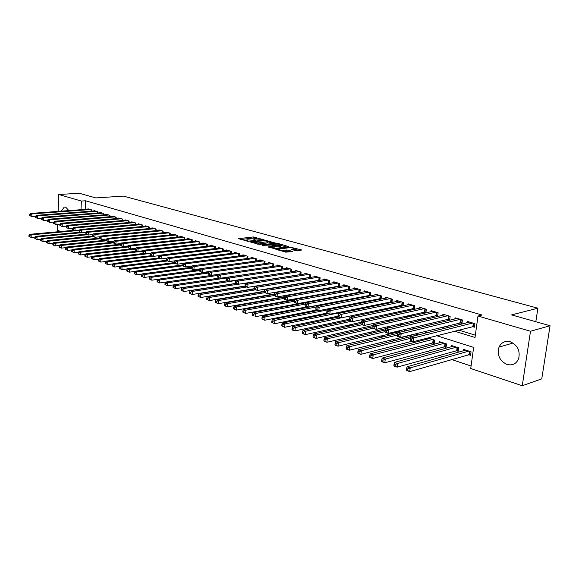 <?xml version="1.0" encoding="UTF-8"?>
<svg xmlns="http://www.w3.org/2000/svg" width="579" height="579" viewBox="0 0 579 579"><rect width="100%" height="100%" fill="white"/><g stroke="black" fill="none" stroke-linecap="round" stroke-linejoin="round"><path stroke-width="0.87" d="M263.351 239.626L253.305 236.949L238.512 238.671L248.369 241.392L246.401 240.061L247.327 239.829L255.918 240.502L253.92 239.185L254.825 238.961L263.344 239.409M506.98 364.459C499.597 360.84 496.941 355.065 499.018 347.118C501.363 342.363 505.134 340.582 510.316 341.776C517.496 345.048 520.297 350.621 518.712 358.495C516.417 363.815 512.509 365.798 506.98 364.459M61.294 211.169L64.204 207.137L65.702 207.144L68.879 210.604M296.224 250.772L301.833 250.027L290.093 247.11L275.336 249.035L285.744 252.162L292.641 251.568L287.973 250.07L283.862 250.258C280.46 250.316 278.702 249.947 278.586 249.158L288.834 247.747C292.2 247.696 293.944 248.065 294.074 248.84L291.563 249.281L291.874 249.563L296.224 250.772M58.132 211.4L58.761 194.501L79.236 193.263L95.796 197.924L123.465 196.115L537.884 308.202L511.583 314.904L550.05 325.724L530.502 331.26L522.258 385.737L470.727 368.512L473.651 347.393L436.638 335.682M58.761 194.501L81.371 201.058L81.002 209.699M454.414 331.123L475.026 337.47L477.986 316.04L482.09 315.027L85.562 200.775L81.371 201.058M477.986 316.04L530.502 331.26M275.655 243.122L264.422 240.017L249.636 241.798L261.158 244.895L275.655 243.122M278.716 243.65L288.87 246.632L274.128 248.55L267.932 246.951L274.403 246.068L271.327 245.026L262.164 245.38L277.095 243.52L278.716 243.65L278.665 244.215M468.389 354.58L470.575 355.289L471.06 351.8L463.591 349.405L463.403 350.765M456.057 350.592L458.199 351.287L458.662 347.827L451.345 345.482L451.171 346.792M443.963 346.676L446.062 347.357L446.51 343.933L439.338 341.632L439.179 342.898M432.108 342.84L434.17 343.506L434.605 340.112L427.845 337.941M421.78 339.497L422.504 339.735L422.561 339.301M409.092 335.393L411.068 336.037L411.213 334.865M397.911 331.774L399.611 332.324M316.597 305.466L316.966 305.582M306.175 302.093L307.355 302.47M91.446 211.161L91.504 209.859L87.914 208.795L87.899 209.185M97.489 212.978L97.547 211.653L93.914 210.575L93.892 210.973M103.619 214.831L103.684 213.477L99.993 212.384L99.972 212.79M109.836 216.705L109.909 215.323L106.16 214.216L106.145 214.628M116.147 218.601L116.22 217.197L112.42 216.068L112.398 216.488M122.553 220.534L122.625 219.101L118.775 217.957L118.753 218.384M129.045 222.495L129.124 221.026L125.216 219.868L125.194 220.309M135.638 224.486L135.725 222.987L131.751 221.808L131.73 222.256M142.333 226.505L142.42 224.978L138.388 223.776L138.367 224.232M149.121 228.553L149.216 226.99L145.126 225.781L145.097 226.244M156.019 230.637L156.12 229.038L151.966 227.808L151.937 228.285M163.025 232.751L163.126 231.122L158.907 229.87L158.878 230.355M170.132 234.9L170.24 233.228L165.956 231.962L165.927 232.461M177.348 237.079L177.463 235.378L173.114 234.082L173.078 234.596M184.687 239.301L184.802 237.556L180.387 236.246L180.351 236.76M192.134 241.552L192.257 239.764L187.77 238.432L187.734 238.968M199.697 243.846L199.827 242.015L195.268 240.661L195.232 241.204M207.383 246.169L207.521 244.295L202.889 242.927L202.853 243.484M215.2 248.536L215.345 246.618L210.633 245.221L210.597 245.793M223.139 250.946L223.291 248.977L218.507 247.559L218.464 248.145M231.209 253.392L231.368 251.373L226.505 249.933L226.461 250.533M239.409 255.882L239.576 253.812L234.633 252.343L234.589 252.958M247.754 258.408L247.928 256.287L242.905 254.796L242.847 255.433M256.236 260.984L256.417 258.813L251.308 257.293L251.25 257.937M264.856 263.604L265.052 261.375L259.855 259.833L259.797 260.492M273.635 266.275L273.838 263.981L268.547 262.41L268.49 263.09M282.559 268.989L282.769 266.63L277.392 265.037L277.327 265.739M291.635 271.754L291.859 269.329L286.388 267.708L286.323 268.424M300.877 274.569L301.109 272.079L295.543 270.422L295.471 271.16M310.279 277.435L310.525 274.873L304.858 273.187L304.786 273.947M319.847 280.352L320.115 277.717L314.339 276.002L314.267 276.784M329.596 283.326L329.871 280.612L323.994 278.868L323.914 279.671M339.511 286.359L339.808 283.558L333.822 281.785L333.736 282.617M349.615 289.449L349.926 286.562L343.832 284.759L343.738 285.613M359.906 292.598L360.232 289.623L354.022 287.785L353.928 288.66M370.386 295.811L370.734 292.742L364.408 290.861L364.307 291.773M381.069 299.09L381.431 295.92L374.989 294.002L374.881 294.943M391.954 302.433L392.338 299.155L385.773 297.201L385.657 298.171M401.095 305.213L403.049 305.799L403.454 302.455L396.76 300.465L396.637 301.471M412.371 308.6L414.369 309.193L414.788 305.813L407.963 303.787L407.833 304.829M423.879 312.045L425.912 312.653L426.339 309.244L419.384 307.181L419.247 308.252M435.611 315.562L437.688 316.185L438.129 312.747L431.029 310.633L430.885 311.748M447.574 319.152L449.695 319.782L450.151 316.315L442.906 314.165L442.754 315.316M459.784 322.807L461.941 323.458L462.418 319.955L455.029 317.762L454.87 318.957M85.562 200.775L85.185 209.388M284.911 276.921L285.281 277.03M294.298 279.787L294.812 279.947M303.859 282.718L304.518 282.914M313.586 285.693L314.397 285.946M323.502 288.726L324.472 289.022M333.598 291.816L334.734 292.163M343.89 294.972L345.193 295.37M354.377 298.178L355.853 298.626M365.06 301.449L366.717 301.956M375.952 304.778L377.805 305.35M387.054 308.18L389.102 308.81M398.381 311.647L400.632 312.334M409.932 315.179L412.4 315.939M421.722 318.79L424.407 319.608M433.743 322.467L436.66 323.364M446.018 326.223L449.166 327.193M458.546 330.059L475.337 335.198M299.191 274.663L299.56 274.772M308.571 277.479L309.077 277.631M318.11 280.337L318.768 280.533M327.83 283.247L328.64 283.493M337.723 286.214L338.686 286.504M347.798 289.239L348.927 289.572M358.061 292.315L359.364 292.706M368.519 295.449L369.988 295.891M379.173 298.641L380.823 299.14M390.029 301.898L391.874 302.448M472.24 326.542L474.447 327.207L474.932 323.668L467.391 321.432L467.224 322.669M235.088 287.611L235.494 287.749M243.621 290.448L244.15 290.622M252.299 293.336L252.951 293.546M261.136 296.267L261.911 296.528M270.125 299.256L271.03 299.553M279.273 302.296L280.316 302.636M288.588 305.386L289.768 305.777M298.069 308.535L299.394 308.976M307.724 311.741L309.193 312.233M317.56 315.012L319.188 315.548M327.576 318.334L329.364 318.928M337.781 321.729L339.735 322.373M348.182 325.181L350.302 325.89M358.777 328.698L361.079 329.465M369.583 332.288L372.065 333.113M380.591 335.95L383.276 336.84M391.824 339.678L394.704 340.633M403.281 343.485L406.364 344.512M414.969 347.364L418.262 348.464M426.889 351.33L430.414 352.495M439.056 355.368L442.812 356.613M451.475 359.494L471.074 366.008M253.515 282.053L253.146 281.93M262.996 285.114L262.54 284.94M280.489 291.78L280.526 291.375M289.457 295.232L289.5 294.74M298.569 298.764L298.626 298.178M302.47 298.055L303.078 297.939M307.847 302.376L307.912 301.702M311.82 301.63L311.886 300.964M252.364 314.158L252.256 315.468L253.211 315.808L253.32 314.498L252.364 314.158L252.987 312.689L313.565 301.304L312.276 300.892M324.291 304.742L322.807 304.264M335.219 308.245L333.547 307.71M346.372 311.82L344.505 311.227M357.395 315.548L355.687 314.81M367.723 319.557L367.824 318.696L367.1 318.464M378.246 323.675L378.405 322.279M388.965 327.909L389.146 326.361M399.872 332.266L400.075 330.551M404.649 331.108L404.721 330.529L405.72 330.848M415.888 335.335L416.033 334.155L418.356 334.901M427.418 339.077L427.555 338.02M535.821 321.721L537.884 308.202M60.853 231.484L57.422 230.333L57.647 224.312M550.05 325.724L541.77 378.854L522.258 385.737M427.179 332.693L424.009 331.687M414.571 328.706L411.64 327.779M402.231 324.805L399.532 323.943M390.145 320.976L387.669 320.194M378.311 317.234L376.046 316.518M366.717 313.565L364.661 312.913M355.354 309.968L353.494 309.381M344.223 306.45L342.558 305.922M333.309 302.998L331.825 302.527M322.612 299.611L321.309 299.198M312.117 296.289L310.988 295.934M301.833 293.039L300.863 292.728M291.736 289.84L290.926 289.587M281.835 286.706L281.177 286.504M272.116 283.638L271.602 283.471M262.577 280.62L262.207 280.504M280.612 277.594L280.981 277.71M290.007 280.489L290.513 280.641M299.567 283.435L300.226 283.638M309.302 286.431L310.112 286.677M319.217 289.486L320.187 289.782M329.328 292.598L330.457 292.945M339.62 295.768L340.922 296.166M350.114 298.996L351.591 299.452M360.804 302.296L362.468 302.803M371.711 305.654L373.564 306.219M382.828 309.077L384.876 309.707M394.161 312.566L396.42 313.261M405.727 316.127L408.195 316.887M417.531 319.76L420.216 320.592M429.575 323.473L432.491 324.37M441.864 327.258L445.019 328.228M256.866 238.772L253.211 238.07L240.828 239.489M273.52 243.383L267.882 241.819M265.797 240.524L251.749 241.993L258.321 242.919L267.896 241.653L265.797 240.524M257.264 244.128L258.227 244.063L258.321 242.919M267.831 242.384L266.919 243.006L258.227 244.063M280.902 245.424L286.482 246.972M270.212 247.776L274.316 247.088M280.214 245.38L280.916 245.199C280.786 244.447 279.071 244.099 275.77 244.143L272.448 244.888L276.871 245.793L280.214 245.38L280.113 246.531L280.844 245.988M280.113 246.531L276.769 246.951L274.359 246.603M293.756 250.085L294.002 249.629M283.312 251.474L283.753 251.431L283.862 250.258M290.267 251.916L286.207 251.112L283.753 251.431M278.535 249.744L277.609 249.867M299.777 250.649L294.052 249.064M73.743 230.312L29.761 234.314L31.215 234.828L31.128 237.426L35.095 237.05M29.529 236.601L31.128 237.426L28.95 236.398L29.529 236.601L29.565 235.566L28.979 235.356L28.95 236.398M29.565 235.566L31.215 234.828L79.395 230.413M28.979 235.356L29.761 234.314M90.454 209.547L31.867 213.933L30.412 213.463L88.956 209.106M35.601 216.264L31.787 216.56L29.594 215.533L30.18 215.721L30.209 214.671L29.623 214.483L29.594 215.533M30.209 214.671L31.867 213.933L31.787 216.56L30.18 215.721M30.412 213.463L29.623 214.483M79.786 232.251L35.601 236.37L37.078 236.883L36.991 239.503L41.051 239.113M35.384 238.671L36.991 239.503L34.791 238.468L35.384 238.671L35.413 237.629L34.827 237.419L34.791 238.468M35.413 237.629L37.078 236.883L81.19 232.751M34.827 237.419L35.601 236.37M86.141 234.198L41.529 238.447L43.027 238.975L42.94 241.609L47.087 241.204M41.319 240.777L42.94 241.609L40.718 240.567L41.319 240.777L41.355 239.72L40.754 239.511L40.718 240.567M41.355 239.72L43.027 238.975L87.248 234.734M40.754 239.511L41.529 238.447M92.604 236.167L47.55 240.56L49.07 241.096L48.976 243.745L53.225 243.325M47.348 242.912L48.976 243.745L46.74 242.695L47.348 242.912L47.384 241.848L46.776 241.638L46.74 242.695M47.384 241.848L49.07 241.096L93.385 236.746M46.776 241.638L47.55 240.56M99.443 238.135L53.659 242.71L55.2 243.245L55.099 245.916L59.449 245.474M53.463 245.076L55.099 245.916L52.848 244.859L53.463 245.076L53.507 244.005L52.884 243.788L52.848 244.859M53.507 244.005L55.2 243.245L99.877 238.765M52.884 243.788L53.659 242.71M96.483 211.342L37.765 215.851L36.282 215.366L94.97 210.894M41.587 218.182L37.678 218.493L35.471 217.451L36.064 217.646L36.093 216.589L35.5 216.394L35.471 217.451M36.093 216.589L37.765 215.851L37.678 218.493L36.064 217.646M36.282 215.366L35.5 216.394M102.606 213.159L43.751 217.791L42.245 217.306L101.064 212.703M47.666 220.129L43.664 220.447L41.435 219.405L42.035 219.6L42.072 218.536L41.471 218.341L41.435 219.405M42.072 218.536L43.751 217.791L43.664 220.447L42.035 219.6M42.245 217.306L41.471 218.341M108.809 214.997L49.83 219.759L48.303 219.267L107.253 214.534M53.833 222.097L49.729 222.437L47.485 221.388L48.1 221.583L48.137 220.512L47.521 220.317L47.485 221.388M48.137 220.512L49.83 219.759L49.729 222.437L48.1 221.583M48.303 219.267L47.521 220.317M115.112 216.872L55.997 221.764L54.448 221.258L113.527 216.401M60.093 224.102L55.895 224.457L53.63 223.4L54.252 223.603L54.288 222.524L53.673 222.322L53.63 223.4M54.288 222.524L55.997 221.764L55.895 224.457L54.252 223.603M54.448 221.258L53.673 222.322M106.42 240.133L59.861 244.888L61.425 245.438L61.323 248.123L65.767 247.66M59.68 247.276L61.323 248.123L59.051 247.052L59.68 247.276L59.717 246.198L59.094 245.981L59.051 247.052M59.717 246.198L61.425 245.438L106.55 240.799M59.094 245.981L59.861 244.888M121.496 218.768L62.257 223.791L60.686 223.284L119.889 218.29M66.455 226.136L62.156 226.512L59.876 225.441L60.505 225.644L60.542 224.558L59.912 224.355L59.876 225.441M60.542 224.558L62.257 223.791L62.156 226.512L60.505 225.644M60.686 223.284L59.912 224.355M113.52 242.145L66.158 247.095L67.75 247.653L67.642 250.36L72.194 249.875M65.984 249.513L67.642 250.36L65.347 249.288L65.984 249.513L66.028 248.427L65.391 248.203L65.347 249.288M66.028 248.427L67.75 247.653L113.484 242.847M65.391 248.203L66.158 247.095M127.981 220.693L68.619 225.861L67.019 225.34L126.352 220.208M72.918 228.198L68.51 228.596L66.209 227.518L66.853 227.721L66.896 226.628L66.252 226.418L66.209 227.518M66.896 226.628L68.619 225.861L68.51 228.596L66.853 227.721M67.019 225.34L66.252 226.418M181.668 236.623L121.474 242.999L120.678 245.344L121.402 245.583L121.467 244.418L120.736 244.179L72.556 249.339L74.17 249.911L74.054 252.639L78.708 252.126M72.389 251.778L74.054 252.639L71.745 251.554L72.389 251.778L72.44 250.685L71.789 250.461L71.745 251.554M72.44 250.685L74.17 249.911L120.7 244.903M71.789 250.461L72.556 249.339M134.56 222.64L75.082 227.952L73.453 227.424L132.909 222.155M79.475 230.297L74.966 230.71L72.65 229.624L73.294 229.834L73.345 228.734L72.693 228.517L72.65 229.624M73.345 228.734L75.082 227.952L74.966 230.71L73.294 229.834M73.453 227.424L72.693 228.517M128.263 246.241L79.048 251.619L80.691 252.198L80.568 254.948L85.337 254.413M78.896 254.087L80.568 254.948L78.245 253.848L78.896 254.087L78.947 252.987L78.288 252.755L78.245 253.848M78.947 252.987L80.691 252.198L128.039 246.987M78.288 252.755L79.048 251.619M141.24 224.623L81.639 230.08L79.989 229.545L139.561 224.124M86.141 232.425L81.523 232.859L79.185 231.759L79.844 231.976L79.888 230.869L79.229 230.652L79.185 231.759M79.888 230.869L81.639 230.08L81.523 232.859L79.844 231.976M79.989 229.545L79.229 230.652M135.913 248.311L85.649 253.942L87.313 254.521L87.19 257.293L92.061 256.729M85.511 256.425L87.19 257.293L84.845 256.186L85.511 256.425L85.554 255.317L84.889 255.078L84.845 256.186M85.554 255.317L87.313 254.521L135.493 249.1M84.889 255.078L85.649 253.942M148.021 226.635L88.312 232.244L86.633 231.701L146.313 226.128M92.915 234.589L88.182 235.038L85.822 233.938L86.495 234.155L86.546 233.033L85.873 232.816L85.822 233.938M86.546 233.033L88.312 232.244L88.182 235.038L86.495 234.155M86.633 231.701L85.873 232.816M137.31 251.141L92.35 256.294L94.044 256.888L93.914 259.674L98.9 259.088M92.22 258.799L93.914 259.674L91.547 258.56L92.22 258.799L92.278 257.684L91.598 257.445L91.547 258.56M92.278 257.684L94.044 256.888L143.216 251.221M91.598 257.445L92.35 256.294M154.904 228.683L95.079 234.437L93.378 233.887L153.174 228.169M99.791 236.782L94.949 237.26L92.575 236.145L93.255 236.37L93.306 235.24L92.626 235.016L92.575 236.145M93.306 235.24L95.079 234.437L94.949 237.26L93.255 236.37M93.378 233.887L92.626 235.016M144.2 253.399L99.161 258.683L100.876 259.283L100.746 262.099L105.848 261.484M99.045 261.216L100.746 262.099L98.358 260.977L99.045 261.216L99.103 260.094L98.416 259.848L98.358 260.977M99.103 260.094L100.876 259.283L151.126 253.356M98.416 259.848L99.161 258.683M161.888 230.753L101.962 236.673L100.232 236.109L160.13 230.232M106.782 239.011L101.824 239.511L99.429 238.389L100.124 238.613L100.174 237.477L99.479 237.252L99.429 238.389M100.174 237.477L101.962 236.673L101.824 239.511L100.124 238.613M100.232 236.109L99.479 237.252M151.264 255.686L106.08 261.115L107.824 261.722L107.687 264.56L112.905 263.915M105.979 263.669L107.687 264.56L105.284 263.423L105.979 263.669L106.037 262.54L105.335 262.294L105.284 263.423M106.037 262.54L107.824 261.722L152.972 256.273M105.335 262.294L106.08 261.115M168.981 232.859L108.961 238.939L107.195 238.374L167.201 232.331M113.889 241.277L108.816 241.805L106.398 240.669L107.101 240.9L107.158 239.757L106.449 239.525L106.398 240.669M107.158 239.757L108.961 238.939L108.816 241.805L107.101 240.9M107.195 238.374L106.449 239.525M176.19 235.002L116.068 241.248L114.28 240.669L174.38 234.459M121.112 243.578L115.916 244.128L113.477 242.985L114.193 243.223L114.251 242.065L113.535 241.834L113.477 242.985M114.251 242.065L116.068 241.248L115.916 244.128L114.193 243.223M114.28 240.669L113.535 241.834M121.474 242.999L123.291 243.593L123.139 246.495L120.678 245.344M183.507 237.173L123.291 243.593L121.467 244.418M128.458 245.916L123.139 246.495L121.402 245.583M158.784 257.966L113.115 263.583L114.888 264.205L114.743 267.057L120.085 266.383M113.028 266.166L114.743 267.057L112.319 265.913L113.028 266.166L113.086 265.023L112.377 264.777L112.319 265.913M113.086 265.023L114.888 264.205L160.108 258.61M112.377 264.777L113.115 263.583M166.499 260.268L120.258 266.094L122.068 266.724L121.916 269.597L127.373 268.895M120.186 268.707L121.916 269.597L119.462 268.446L120.186 268.707L120.244 267.556L119.527 267.295L119.462 268.446M120.244 267.556L122.068 266.724L167.36 260.991M119.527 267.295L120.258 266.094M174.626 262.569L127.525 268.642L129.363 269.286L129.204 272.181L134.791 271.442M127.467 271.283L129.204 272.181L126.736 271.023L127.467 271.283L127.532 270.125L126.794 269.865L126.736 271.023M127.532 270.125L129.363 269.286L174.988 263.373M126.794 269.865L127.525 268.642M190.94 239.38L130.637 245.974L128.791 245.373L189.072 238.823M135.927 248.29L130.478 248.905L127.995 247.74L128.733 247.978L128.799 246.806L128.06 246.567L127.995 247.74M128.799 246.806L130.637 245.974L130.478 248.905L128.733 247.978M128.791 245.373L128.06 246.567M182.899 264.9L134.914 271.233L136.782 271.891L136.615 274.808L142.333 274.033M134.871 273.903L136.615 274.808L134.125 273.635L134.871 273.903L134.936 272.738L134.19 272.47L134.125 273.635M134.936 272.738L136.782 271.891L182.921 265.761M134.19 272.47L134.914 271.233M198.496 241.617L138.106 248.398L136.231 247.79L196.592 241.052M143.52 250.707L137.94 251.351L135.435 250.171L136.188 250.417L136.253 249.238L135.5 248.992L135.435 250.171M136.253 249.238L138.106 248.398L137.94 251.351L136.188 250.417M136.231 247.79L135.5 248.992M191.323 267.259L142.427 273.874L144.323 274.54L144.149 277.479L149.997 276.668M142.398 276.567L144.149 277.479L141.638 276.299L142.398 276.567L142.463 275.394L141.703 275.126L141.638 276.299M142.463 275.394L144.323 274.54L191.258 268.157M141.703 275.126L142.427 273.874M206.167 243.897L145.705 250.859L143.795 250.244L204.235 243.325M151.242 253.161L145.532 253.834L143.006 252.654L143.766 252.9L143.838 251.713L143.071 251.46L143.006 252.654M143.838 251.713L145.705 250.859L145.532 253.834L143.766 252.9M143.795 250.244L143.071 251.46M200.059 269.633L150.062 276.552L151.995 277.232L151.814 280.2L157.799 279.346M150.048 279.281L151.814 280.2L149.281 279.006L150.048 279.281L150.12 278.094L149.353 277.819L149.281 279.006M150.12 278.094L151.995 277.232L199.835 270.567M149.353 277.819L150.062 276.552M213.962 246.213L153.428 253.37L151.488 252.733L212.001 245.626M159.095 255.657L153.247 256.367L150.699 255.173L151.474 255.426L151.546 254.224L150.772 253.971L150.699 255.173M151.546 254.224L153.428 253.37L153.247 256.367L151.474 255.426M151.488 252.733L150.772 253.971M208.976 272.021L157.835 279.281L159.797 279.975L159.609 282.957L165.732 282.067M157.835 282.038L159.609 282.957L157.054 281.756L157.835 282.038L157.908 280.837L157.126 280.562L157.054 281.756M157.908 280.837L159.797 279.975L208.57 273.006M157.126 280.562L157.835 279.281M221.887 248.565L161.288 255.918L159.312 255.274L219.897 247.971M167.085 258.198L161.1 258.936L158.53 257.735L159.319 257.995L159.391 256.779L158.603 256.526L158.53 257.735M159.391 256.779L161.288 255.918L161.1 258.936L159.319 257.995M159.312 255.274L158.603 256.526M218.059 274.446L165.739 282.06L167.736 282.762L167.541 285.773L219.398 278.043M165.76 284.839L167.541 285.773L164.957 284.557L165.76 284.839L165.833 283.638L165.037 283.355L164.957 284.557M165.833 283.638L167.736 282.762L217.566 275.466M165.037 283.355L165.739 282.06M229.943 250.953L169.285 258.509L167.273 257.858L227.916 250.352M175.22 260.774L169.09 261.556L166.491 260.34L167.295 260.601L167.374 259.385L166.571 259.124L166.491 260.34M167.374 259.385L169.285 258.509L169.09 261.556L167.295 260.601M167.273 257.858L166.571 259.124M219.477 278.065L173.78 284.882L175.813 285.592L175.611 288.632L227.511 280.699M173.816 287.691L175.611 288.632L173.005 287.408L173.816 287.691L173.895 286.482L173.085 286.192L173.005 287.408M173.895 286.482L175.813 285.592L226.809 277.942M173.085 286.192L173.78 284.882M238.128 253.385L177.42 261.151L175.379 260.485L236.073 252.77M183.492 263.402L177.217 264.219L174.597 262.996L175.415 263.264L175.495 262.034L174.677 261.766L174.597 262.996M175.495 262.034L177.42 261.151L177.217 264.219L175.415 263.264M175.379 260.485L174.677 261.766M227.699 280.764L181.965 287.756L184.028 288.48L183.825 291.541L235.942 283.377M182.016 290.6L183.825 291.541L181.191 290.303L182.016 290.6L182.103 289.37L181.27 289.08L181.191 290.303M182.103 289.37L184.028 288.48L236.225 280.453M181.27 289.08L181.965 287.756M246.459 255.853L185.707 263.836L183.623 263.163L244.36 255.23M191.91 266.072L185.49 266.933L183.413 266.246L182.848 265.696L183.681 265.964L183.76 264.726L182.928 264.458L182.848 265.696M183.76 264.726L185.707 263.836L185.49 266.933L183.681 265.964M183.623 263.163L182.928 264.458M300.877 274.511L238.374 284.26L236.051 283.5L190.288 290.68L192.394 291.418L192.177 294.501L244.946 286.033L245.88 286.323L245.988 285.013L245.047 284.702L245.402 286.569L247.769 287.343L310.286 277.319M190.361 293.553L192.177 294.501L189.521 293.256L190.361 293.553L190.448 292.315L189.608 292.019L189.521 293.256M190.448 292.315L192.394 291.418L238.172 284.195M189.608 292.019L190.288 290.68M245.098 286.207L198.763 293.654L200.906 294.407L200.681 297.519L254.521 288.653M198.858 296.564L200.681 297.519L198.004 296.26L198.858 296.564L198.952 295.319L198.09 295.015L198.004 296.26M198.952 295.319L200.906 294.407L246.719 286.996M198.09 295.015L198.763 293.654M254.499 288.914L207.398 296.687L209.576 297.447L209.345 300.588L264.299 291.309M207.506 299.625L209.345 300.588L206.638 299.314L207.506 299.625L207.6 298.366L206.732 298.062L206.638 299.314M207.6 298.366L209.576 297.447L255.411 289.847M206.732 298.062L207.398 296.687M254.919 258.364L194.131 266.572L192.011 265.884L252.791 257.735M200.486 268.786L193.914 269.691L191.794 268.996L191.244 268.439L192.09 268.721L192.177 267.469L191.331 267.194L191.244 268.439M192.177 267.469L194.131 266.572L193.914 269.691L192.09 268.721M192.011 265.884L191.331 267.194M263.532 260.919L202.715 269.351L200.551 268.649L261.368 260.282M209.214 271.551L202.484 272.499L200.327 271.79L199.791 271.24L200.652 271.522L200.739 270.263L199.878 269.98L199.791 271.24M200.739 270.263L202.715 269.351L202.484 272.499L200.652 271.522M200.551 268.649L199.878 269.98M272.289 263.517L211.451 272.188L209.251 271.471L270.082 262.866M218.102 274.359L211.212 275.358L209.019 274.641L208.491 274.084L209.366 274.374L209.46 273.107L208.585 272.818L208.491 274.084M209.46 273.107L211.451 272.188L211.212 275.358L209.366 274.374M209.251 271.471L208.585 272.818M264.27 291.635L216.184 299.77L218.406 300.552L218.16 303.714L274.345 293.98M216.314 302.745L218.16 303.714L215.431 302.426L216.314 302.745L216.408 301.478L215.526 301.167L215.431 302.426M216.408 301.478L218.406 300.552L264.509 292.699M215.526 301.167L216.184 299.77M281.199 266.166L220.346 275.068L218.109 274.345L278.955 265.5M282.111 269.054L220.1 278.275L217.349 276.986L218.247 277.283L218.341 276.002L217.451 275.705L217.349 276.986M218.341 276.002L220.346 275.068L220.1 278.275L218.247 277.283M218.109 274.345L217.451 275.705M274.236 294.385L225.13 302.911L227.388 303.707L227.142 306.892L284.702 296.665M225.282 305.922L227.142 306.892L224.384 305.596L225.282 305.922L225.383 304.641L224.478 304.322L224.384 305.596M225.383 304.641L227.388 303.707L274.128 295.536M224.478 304.322L225.13 302.911M290.26 268.851L229.407 278.014L227.127 277.269L287.98 268.178M291.599 271.761L229.154 281.242L226.375 279.939L227.286 280.236L227.388 278.948L226.476 278.651L226.375 279.939M227.388 278.948L229.407 278.014L229.154 281.242L227.286 280.236M227.127 277.269L226.476 278.651M284.506 297.15L234.242 306.11L236.543 306.921L236.29 310.134L355.832 288.32M234.423 309.157L236.29 310.134L233.496 308.824L234.423 309.157L234.524 307.869L233.605 307.543L233.496 308.824M234.524 307.869L236.543 306.921L284.289 298.351M233.605 307.543L234.242 306.11M299.481 271.594L238.635 281.003L236.312 280.25L297.157 270.907M236.601 281.951L238.635 281.003L238.374 284.26L236.5 283.254L236.601 281.951L235.675 281.647L235.566 282.95L236.5 283.254M236.051 283.5L235.566 282.95M236.312 280.25L235.675 281.647M295.037 299.944L243.527 309.367L245.872 310.192L245.605 313.442L307.89 301.905M243.73 312.45L245.605 313.442L242.789 312.117L243.73 312.45L243.839 311.147L242.898 310.822L242.789 312.117M243.839 311.147L245.872 310.192L294.646 301.21M242.898 310.822L243.527 309.367M308.868 274.381L248.044 284.057L245.677 283.29L306.508 273.679M245.988 285.013L248.044 284.057L247.769 287.343L245.88 286.323M245.677 283.29L245.047 284.702M252.987 312.689L255.375 313.529L255.1 316.8L307.123 306.79M253.211 315.808L252.256 315.468M253.32 314.498L255.375 313.529L305.285 304.084M323.169 304.38L262.627 316.076L265.066 316.93L264.777 320.23L316.771 309.953M262.873 319.232L264.777 320.23L261.903 318.884L262.873 319.232L262.989 317.907L262.019 317.567L261.903 318.884M262.989 317.907L265.066 316.93L316.228 306.986M262.019 317.567L262.627 316.076M318.24 310.438L272.448 319.521L274.938 320.397L274.634 323.726L326.932 313.109M272.723 322.72L274.634 323.726L271.732 322.365L272.723 322.72L272.847 321.381L271.855 321.034L271.732 322.365M272.847 321.381L274.938 320.397L327.381 309.917M271.855 321.034L272.448 319.521M318.421 277.211L257.626 287.162L255.216 286.381L316.018 276.501M319.869 280.178L257.344 290.477L254.485 289.138L255.448 289.457L255.556 288.132L254.594 287.814L254.485 289.138M255.556 288.132L257.626 287.162L257.344 290.477L255.448 289.457M255.216 286.381L254.594 287.814M328.148 280.098L267.397 290.332L264.936 289.536L325.702 279.375M329.617 283.08L267.1 293.676L264.212 292.323L265.196 292.648L265.312 291.309L264.328 290.991L264.212 292.323M265.312 291.309L267.397 290.332L267.1 293.676L265.196 292.648M264.936 289.536L264.328 290.991M338.056 283.044L277.355 293.56L274.844 292.75L335.559 282.299M339.547 286.04L277.052 296.933L274.128 295.572L275.126 295.898L275.249 294.552L274.251 294.226L274.128 295.572M275.249 294.552L277.355 293.56L277.052 296.933L275.126 295.898M274.844 292.75L274.251 294.226M328.221 313.709L282.465 323.039L284.998 323.929L284.687 327.287L337.948 316.17M282.769 326.274L284.687 327.287L281.756 325.912L282.769 326.274L282.892 324.928L281.879 324.573L281.756 325.912M282.892 324.928L284.998 323.929L345.424 311.516M281.879 324.573L282.465 323.039M348.138 286.033L287.502 296.853L284.948 296.028L345.605 285.281M349.658 289.059L287.191 300.262L284.636 299.423L284.238 298.88L285.259 299.213L285.389 297.852L284.361 297.519L284.238 298.88M285.389 297.852L287.502 296.853L287.191 300.262L285.259 299.213M284.948 296.028L284.361 297.519M338.382 317.039L292.677 326.628L295.261 327.533L294.943 330.92L349.427 319.224M293.01 329.9L294.943 330.92L292.359 330.008L291.975 329.531L293.01 329.9L293.14 328.546L292.106 328.177L291.975 329.531M293.14 328.546L295.261 327.533L340.959 317.878M292.106 328.177L292.677 326.628M294.682 300.885L295.254 299.372L297.859 300.219L297.534 303.649L294.928 302.795L294.552 302.26L295.594 302.6L295.724 301.225L294.682 300.885L294.552 302.26M358.415 289.087L297.859 300.219L295.724 301.225M359.957 292.127L297.534 303.649L295.594 302.6M349.383 320.296L303.092 330.283L305.726 331.21L305.394 334.626L361.202 322.308M303.454 333.598L305.394 334.626L302.759 333.699L302.397 333.222L303.454 333.598L303.584 332.23L302.535 331.854L302.397 333.222M303.584 332.23L305.726 331.21L351.359 321.287M302.535 331.854L303.092 330.283M368.881 292.192L308.419 303.642L305.763 302.781L366.246 291.411M370.451 295.254L308.086 307.109L305.423 306.233L305.068 305.698L306.132 306.045L306.262 304.663L305.198 304.315L305.068 305.698M306.262 304.663L308.419 303.642L308.086 307.109L306.132 306.045M305.763 302.781L305.198 304.315M361.028 323.509L313.717 334.011L316.409 334.959L316.062 338.411L373.317 325.398M314.108 337.369L316.062 338.411L313.377 337.456L313.029 336.992L314.108 337.369L314.245 335.986L313.167 335.61L313.029 336.992M314.245 335.986L316.409 334.959L361.962 324.768M313.167 335.61L313.717 334.011M379.549 295.355L319.195 307.138L316.481 306.255L376.864 294.559M381.141 298.438L318.848 310.633L316.134 309.743L315.794 309.208L316.879 309.57L317.024 308.166L315.939 307.811L315.794 309.208M317.024 308.166L319.195 307.138L318.848 310.633L316.879 309.57M316.481 306.255L315.939 307.811M372.999 326.744L324.551 337.818L327.301 338.78L326.94 342.269L388.574 327.996M324.978 341.219L326.94 342.269L324.197 341.292L323.878 340.828L324.978 341.219L325.116 339.822L324.023 339.439L323.878 340.828M325.116 339.822L327.301 338.78L373.014 328.25M324.023 339.439L324.551 337.818M390.412 298.583L330.189 310.699L327.424 309.801L387.677 297.772M392.041 301.688L329.827 314.231L327.063 313.326L326.744 312.798L327.852 313.159L327.996 311.741L326.889 311.386L326.744 312.798M327.996 311.741L330.189 310.699L329.827 314.231L327.852 313.159M327.424 309.801L326.889 311.386M385.288 330.001L335.617 341.704L338.418 342.681L338.042 346.199L399.959 331.521M336.066 345.149L338.042 346.199L335.248 345.207L334.952 344.751L336.066 345.149L336.218 343.738L335.096 343.347L334.952 344.751M336.218 343.738L338.418 342.681L385.042 331.622M335.096 343.347L335.617 341.704M401.493 301.869L341.415 314.339L338.585 313.427L398.707 301.044M403.15 304.995L341.038 317.907L338.208 316.981L337.919 316.452L339.048 316.822L339.2 315.396L338.071 315.027L337.919 316.452M339.2 315.396L341.415 314.339L341.038 317.907L339.048 316.822M338.585 313.427L338.071 315.027M397.889 333.294L346.901 345.663L349.759 346.669L349.376 350.215L411.184 335.132M347.393 349.159L349.376 350.215L346.517 349.202L346.249 348.753L347.393 349.159L347.545 347.733L346.401 347.335L346.249 348.753M347.545 347.733L349.759 346.669L397.541 334.988M346.401 347.335L346.901 345.663M412.784 305.22L352.864 318.059L349.984 317.118L409.946 304.38M414.47 308.368L352.473 321.656L349.593 320.708L349.325 320.187L350.483 320.563L350.635 319.123L349.484 318.747L349.325 320.187M350.635 319.123L352.864 318.059L352.473 321.656L350.483 320.563M349.984 317.118L349.484 318.747M418.038 334.8L358.423 349.709L361.347 350.736L360.941 354.319L412.154 341.212M358.951 353.248L360.941 354.319L358.032 353.284L357.779 352.835L358.951 353.248L359.11 351.815L357.938 351.402L357.779 352.835M359.11 351.815L361.347 350.736L410.345 338.382M357.938 351.402L358.423 349.709M424.306 308.643L364.56 321.852L361.614 320.896L421.403 307.782M426.021 311.813L364.155 325.485L361.216 324.522L360.97 324.001L362.15 324.385L362.309 322.93L361.137 322.546L360.97 324.001M362.309 322.93L364.56 321.852L364.155 325.485L362.15 324.385M361.614 320.896L361.137 322.546M429.618 338.512L370.191 353.841L373.173 354.891L372.76 358.502L434.293 342.558M370.748 357.431L372.76 358.502L369.778 357.446L369.561 357.004L370.748 357.431L370.915 355.984L369.72 355.557L369.561 357.004M370.915 355.984L373.173 354.891L432.542 339.453M369.72 355.557L370.191 353.841M436.045 312.124L376.509 325.724L373.498 324.747L433.092 311.249M437.796 315.316L376.089 329.393L373.086 328.409L372.869 327.888L374.07 328.286L374.237 326.817L373.035 326.426L372.869 327.888M374.237 326.817L376.509 325.724L376.089 329.393L374.07 328.286M373.498 324.747L373.035 326.426M441.422 342.298L382.205 358.061L385.252 359.132L384.825 362.78L446.192 346.38M382.806 361.694L384.825 362.78L381.785 361.701L381.59 361.267L382.806 361.694L382.972 360.232L381.756 359.805L381.59 361.267M382.972 360.232L385.252 359.132L444.411 343.253M381.756 359.805L382.205 358.061M448.03 315.685L388.712 329.683L385.636 328.684L445.012 314.788M449.811 318.899L388.277 333.388L385.201 332.382L385.013 331.868L386.244 332.274L386.417 330.79L385.187 330.385L385.013 331.868M386.417 330.79L388.712 329.683L388.277 333.388L386.244 332.274M385.636 328.684L385.187 330.385M453.466 346.162L394.487 362.367L397.592 363.46L397.151 367.151L458.329 350.281M395.117 366.058L397.151 367.151L394.046 366.051L393.879 365.617L395.117 366.058L395.298 364.582L394.053 364.14L393.879 365.617M395.298 364.582L397.592 363.46L456.52 347.139M394.053 364.14L394.487 362.367M460.254 319.311L401.175 333.728L398.034 332.708L457.171 318.399M462.064 322.546L400.726 337.47L397.592 336.442L397.426 335.929L398.685 336.341L398.866 334.843L397.607 334.438L397.426 335.929M398.866 334.843L401.175 333.728L400.726 337.47L398.685 336.341M398.034 332.708L397.607 334.438M465.755 350.1L407.03 366.775L410.207 367.889L409.744 371.609L470.72 354.261M407.703 370.509L409.744 371.609L406.567 370.488L406.429 370.061L407.703 370.509L407.884 369.026L406.617 368.577L406.429 370.061M407.884 369.026L410.207 367.889L468.867 351.098M406.617 368.577L407.03 366.775M472.725 323.01L413.92 337.861L410.706 336.819L469.583 322.083M474.577 326.267L413.449 341.639L410.243 340.59L410.113 340.083L411.401 340.503L411.582 338.99L410.301 338.57L410.113 340.083M411.582 338.99L413.92 337.861L413.449 341.639L411.401 340.503M410.706 336.819L410.301 338.57M254.782 240.408L254.818 239.974M247.24 241.298L247.276 240.857M253.211 238.07L253.305 236.949M254.796 238.193L254.89 237.079M264.379 240.466L264.422 240.017M265.985 240.574L266.022 240.147M251.908 242.615L251.945 242.167M253.081 242.948L253.117 242.5M266.919 243.006L267.02 241.87M274.033 247.298L274.135 246.14M277.044 244.092L277.095 243.52M272.412 245.33L272.448 244.888M275.134 246.82L275.235 245.662M276.769 246.951L276.871 245.793M293.307 249.962L293.394 249.013M286.207 251.112L286.308 249.94M287.872 251.243L287.973 250.07M292.294 251.648L292.323 251.286M290.043 247.696L290.093 247.11M291.678 247.812L291.736 247.24M91.46 209.851L91.395 211.161M91.106 209.743L91.041 211.19M97.489 211.639L97.431 212.985M97.142 211.538L97.077 213.014M103.612 213.456L103.547 214.831M103.265 213.354L103.192 214.86M109.822 215.301L109.749 216.712M109.467 215.193L109.395 216.741M116.118 217.168L116.046 218.616M115.771 217.067L115.691 218.645M122.516 219.065L122.437 220.548M122.162 218.963L122.075 220.577M129.001 220.99L128.914 222.502M128.647 220.888L128.552 222.539M135.58 222.944L135.493 224.5M135.225 222.835L135.131 224.529M142.26 224.927L142.166 226.519M141.906 224.818L141.804 226.555M149.042 226.939L148.948 228.567M148.68 226.83L148.579 228.604M155.925 228.98L155.823 230.652M155.563 228.879L155.454 230.688M162.909 231.057L162.808 232.772M162.554 230.949L162.438 232.809M170.009 233.163L169.893 234.922M169.647 233.055L169.524 234.958M177.217 235.306L177.094 237.108M176.856 235.197L176.725 237.151M184.535 237.477L184.412 239.33M184.173 237.368L184.035 239.366M191.967 239.684L191.837 241.588M191.606 239.576L191.461 241.624M199.523 241.921L199.386 243.882M199.154 241.812L199.01 243.918M207.195 244.2L207.05 246.213M206.833 244.092L206.674 246.256M214.997 246.516L214.838 248.579M214.628 246.408L214.462 248.623M222.922 248.869L222.756 250.989M222.553 248.76L222.379 251.04M230.978 251.257L230.804 253.443M230.608 251.148L230.42 253.486M239.163 253.689L238.982 255.932M238.794 253.58L238.599 255.983M247.486 256.157L247.298 258.473M247.117 256.048L246.915 258.524M255.954 258.675L255.752 261.049M255.585 258.56L255.368 261.107M264.56 261.23L264.35 263.677M264.19 261.115L263.966 263.734M273.317 263.829L273.093 266.354M272.948 263.72L272.709 266.405M279.534 291.939L279.577 291.534M279.925 291.874L279.961 291.469M282.226 266.47L281.995 269.054M281.857 266.362L281.604 269.083M288.472 295.406L288.516 294.906M288.856 295.333L288.907 294.841M291.288 269.163L291.049 271.768M290.919 269.047L290.658 271.797M297.555 298.952L297.613 298.366M297.946 298.88L298.004 298.294M300.508 271.898L300.262 274.526M300.139 271.79L299.871 274.555M309.895 274.685L309.635 277.334M309.519 274.569L309.251 277.363M319.449 277.522L319.181 280.193M319.072 277.406L318.797 280.222M329.176 280.402L328.901 283.102M328.8 280.294L328.51 283.131M339.077 283.348L338.795 286.062M338.701 283.232L338.404 286.098M349.166 286.337L348.869 289.08M348.79 286.229L348.478 289.116M356.157 315.808L356.251 314.99M356.555 315.721L356.621 315.106M359.436 289.384L359.132 292.149M359.06 289.276L358.741 292.185M366.449 319.832L366.594 318.58M366.847 319.746L366.985 318.493M369.901 292.496L369.59 295.283M369.525 292.381L369.192 295.319M376.929 323.972L377.088 322.575M377.327 323.885L377.486 322.481M380.562 295.659L380.237 298.467M380.186 295.543L379.846 298.511M387.619 328.069L387.785 326.679M388.01 328.025L388.176 326.585M391.426 298.88L391.093 301.717M391.049 298.771L390.702 301.76M398.584 331.615L398.67 330.891M398.974 331.564L399.069 330.797M402.499 302.173L402.159 305.032M402.123 302.057L401.761 305.075M413.79 305.524L413.435 308.404M413.413 305.408L413.044 308.448M425.304 308.94L424.935 311.849M424.928 308.824L424.545 311.893M432.774 342.667L433.157 339.649M433.164 342.616L433.533 339.764M437.044 312.421L436.667 315.36M436.667 312.313L436.269 315.41M444.621 346.495L445.019 343.456M445.019 346.445L445.396 343.571M449.022 315.975L448.631 318.942M448.645 315.866L448.233 318.993M456.708 350.404L457.12 347.335M457.106 350.346L457.497 347.451M461.239 319.601L460.833 322.597M460.862 319.492L460.443 322.648M469.048 354.391L469.468 351.294M469.439 354.334L469.844 351.41M473.709 323.306L473.289 326.324M473.332 323.191L472.891 326.375M499.018 347.118L513.03 343.021M64.204 207.137L65.318 207.058M253.841 240.147L253.884 239.583M246.321 241.038L246.364 240.466M251.699 242.558L251.742 242.08M267.795 242.789L267.896 241.653M274.301 247.226L274.403 246.068M280.815 246.35L280.916 245.199M272.101 245.243L272.144 244.758M293.966 250.005L294.074 248.84M278.499 250.114L278.55 249.542"/></g></svg>
